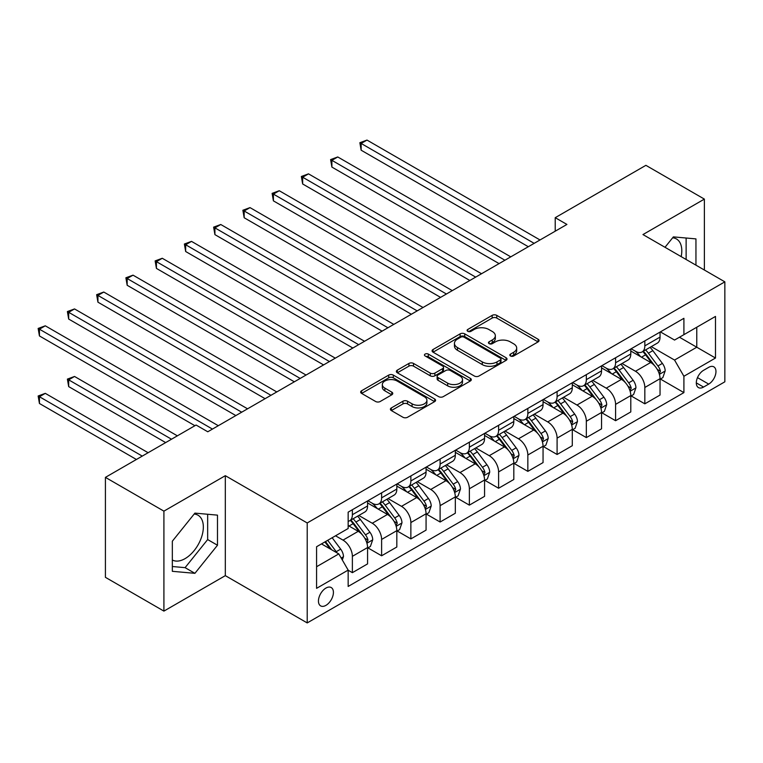 <?xml version="1.0" encoding="UTF-8"?>
<svg xmlns="http://www.w3.org/2000/svg" width="763" height="763" viewBox="0 0 763 763"><rect width="100%" height="100%" fill="white"/><g stroke="black" fill="none" stroke-linecap="round" stroke-linejoin="round"><path stroke-width="1.14" d="M510.485 355.978A2.27 1.316 0 0 0 513.699 355.978L538.096 341.891A3.252 1.879 0 0 0 539.05 340.565A3.252 1.879 0 0 0 538.096 339.239L496.761 315.367A3.252 1.879 0 0 0 492.164 315.367L467.767 329.454A2.27 1.316 0 0 0 467.099 330.389A2.27 1.316 0 0 0 467.767 331.314A2.27 1.316 0 0 0 470.981 331.314L474.138 329.492A10.396 5.999 0 0 1 488.835 329.492L492.278 331.476A10.396 5.999 0 0 1 495.33 335.72A10.396 5.999 0 0 1 492.278 339.964L489.121 341.786A2.27 1.316 0 0 0 488.463 342.711A2.27 1.316 0 0 0 489.121 343.646A2.27 1.316 0 0 0 492.335 343.646L495.502 341.824A10.396 5.999 0 0 1 510.199 341.824L513.642 343.808A10.396 5.999 0 0 1 516.685 348.052A10.396 5.999 0 0 1 513.642 352.296L510.485 354.118A2.27 1.316 0 0 0 509.818 355.043A2.27 1.316 0 0 0 510.485 355.978L510.485 354.118M172.333 559.994A25.808 14.898 120 0 0 185.085 558.621A25.808 14.898 120 0 0 201.947 535.884A25.808 14.898 120 0 0 197.989 515.197A25.808 14.898 120 0 0 194.174 514.033M325.935 605.364A10.587 6.114 120 0 0 332.849 596.037A10.587 6.114 120 0 0 331.228 587.548A10.587 6.114 120 0 0 325.935 588.073A10.587 6.114 120 0 0 319.02 597.4A10.587 6.114 120 0 0 320.641 605.889A10.587 6.114 120 0 0 325.935 605.364M672.642 237.789A25.808 14.898 -60 0 1 676.457 238.962A25.808 14.898 -60 0 1 681.168 256.626M391.352 407.919A3.252 1.879 0 0 0 390.398 409.245A3.252 1.879 0 0 0 391.352 410.57L402.95 417.266A3.252 1.879 0 0 0 407.537 417.266L434.643 401.615A3.252 1.879 0 0 0 435.587 400.289A3.252 1.879 0 0 0 434.643 398.963L393.298 375.1A3.252 1.879 0 0 0 388.71 375.1L361.605 390.742A3.252 1.879 0 0 0 360.661 392.068A3.252 1.879 0 0 0 361.605 393.403L375.615 401.491A3.252 1.879 0 0 0 380.212 401.491L391.81 394.786A3.252 1.879 0 0 0 392.764 393.46A3.252 1.879 0 0 0 391.81 392.134L384.857 388.129A8.689 5.017 0 0 1 382.32 384.581A8.689 5.017 0 0 1 387.68 379.945A8.689 5.017 0 0 1 397.151 381.033L424.362 396.75A8.689 5.017 0 0 1 426.908 400.289A8.689 5.017 0 0 1 421.538 404.924A8.689 5.017 0 0 1 412.077 403.837L407.537 401.224A3.252 1.879 0 0 0 402.95 401.224L391.352 407.919L391.352 410.57L402.95 403.923L402.95 401.224M225.323 475.683L163.911 511.143L105.418 477.371L105.418 577.333L163.911 611.106L225.323 575.645L307.212 622.923L307.212 522.96L225.323 475.683L225.323 575.645M704.373 270.026L704.373 199.105L642.961 234.565L724.85 281.843L307.212 522.96M704.373 199.105L645.889 165.333L555.226 217.684L555.226 231.189M105.418 477.371L196.081 425.029L207.774 431.782L566.919 224.436L555.226 217.684M474.367 376.025A3.252 1.879 0 0 0 478.964 376.025L506.06 360.384A3.252 1.879 0 0 0 507.014 359.058A3.252 1.879 0 0 0 506.06 357.733L464.724 333.86A3.252 1.879 0 0 0 460.127 333.86L433.031 349.511A3.252 1.879 0 0 0 432.077 350.837A3.252 1.879 0 0 0 433.031 352.163L474.367 376.025M426.021 356.464A2.27 1.316 0 0 1 428.32 356.788L428.32 354.089L470.351 378.353A3.252 1.879 0 0 1 471.305 379.678A3.252 1.879 0 0 1 470.351 381.004L443.255 396.646A3.252 1.879 0 0 1 438.658 396.646L397.323 372.783L397.323 370.131A3.252 1.879 0 0 0 396.369 371.457A3.252 1.879 0 0 0 397.323 372.783M397.323 370.131L408.92 363.436A3.252 1.879 0 0 1 413.508 363.436L430.275 373.107A3.252 1.879 0 0 0 434.872 373.107L442.559 368.672A3.252 1.879 0 0 0 443.513 367.346A3.252 1.879 0 0 0 442.559 366.021L425.105 355.94A2.27 1.316 0 0 1 424.438 355.014A2.27 1.316 0 0 1 425.849 353.803A2.27 1.316 0 0 1 428.32 354.089M708.703 367.346L703.562 370.322A10.253 5.923 120 0 0 696.857 379.364A10.253 5.923 120 0 0 698.431 387.585A10.253 5.923 120 0 0 703.562 387.07L708.703 384.104A10.253 5.923 120 0 0 715.408 375.062A10.253 5.923 120 0 0 713.834 366.841A10.253 5.923 120 0 0 708.703 367.346M307.212 622.923L724.85 381.805L724.85 281.843M660.396 331.895L674.549 340.06L683.906 334.661L683.906 318.314L348.157 512.154L348.157 528.501L316.578 546.737L316.578 588.34L348.157 570.104L348.157 586.451L683.906 392.611L683.906 376.264L674.549 360.06L651.278 346.621M683.906 334.661L715.494 316.426L715.494 358.028L683.906 376.264M163.911 511.143L163.911 611.106M679.461 337.227L696.772 347.222L696.772 327.232L715.494 316.426M674.549 360.06L696.772 347.222L715.494 358.028M316.578 566.728L338.801 553.9L321.49 543.905M348.157 570.238L352.372 572.67L352.372 556.332A13.238 7.64 -120 0 0 343.016 540.118L335.529 535.798M352.372 572.67L367.575 563.895L367.575 547.548A13.238 7.64 -120 0 0 358.219 531.334L348.157 525.526M367.928 547.882L381.614 555.788L381.614 539.441A13.238 7.64 -120 0 0 372.258 523.237L358.82 515.473M381.614 555.788L396.827 547.004L396.827 530.666A13.238 7.64 -120 0 0 387.47 514.453L367.575 502.97M397.18 531L410.866 538.907L410.866 522.56A13.238 7.64 -120 0 0 401.5 506.346L388.071 498.592M410.866 538.907L426.069 530.123L426.069 513.776A13.238 7.64 -120 0 0 416.712 497.571L396.827 486.088M426.422 514.119L440.108 522.016L440.108 505.669A13.238 7.64 -120 0 0 430.752 489.465L417.313 481.701M440.108 522.016L455.32 513.241L455.32 496.894A13.238 7.64 -120 0 0 445.954 480.68L426.069 469.197M455.664 497.228L469.359 505.135L469.359 488.787A13.238 7.64 -120 0 0 459.994 472.583L446.555 464.82M469.359 505.135L484.562 496.351L484.562 480.003A13.238 7.64 -120 0 0 475.206 463.799L455.32 452.316M484.915 480.347L498.601 488.244L498.601 471.906A13.238 7.64 -120 0 0 489.245 455.692L475.807 447.938M498.601 488.244L513.814 479.469L513.814 463.122A13.238 7.64 -120 0 0 504.448 446.918L484.562 435.435M514.157 463.465L527.843 471.362L527.843 455.015A13.238 7.64 -120 0 0 518.487 438.811L505.049 431.047M527.843 471.362L543.056 462.578L543.056 446.241A13.238 7.64 -120 0 0 533.699 430.027L513.814 418.544M543.409 446.574L557.095 454.481L557.095 438.134A13.238 7.64 -120 0 0 547.739 421.92L534.3 414.166M557.095 454.481L572.298 445.697L572.298 429.35A13.238 7.64 -120 0 0 562.941 413.145L543.056 401.662M572.651 429.693L586.337 437.59L586.337 421.252A13.238 7.64 -120 0 0 576.981 405.039L563.542 397.285M586.337 437.59L601.549 428.816L601.549 412.468A13.238 7.64 -120 0 0 592.193 396.255L572.298 384.771M601.902 412.802L615.588 420.709L615.588 404.361A13.238 7.64 -120 0 0 606.232 388.157L592.794 380.394M615.588 420.709L630.791 411.925L630.791 395.587A13.238 7.64 -120 0 0 621.435 379.373L601.549 367.89M631.144 395.921L644.83 403.827L644.83 387.48A13.238 7.64 -120 0 0 635.474 371.266L622.036 363.512M644.83 403.827L660.043 395.043L660.043 378.696A13.238 7.64 -120 0 0 650.686 362.492L630.791 351.009M631.144 348.777L635.474 351.276A13.238 7.64 -120 0 0 642.093 351.934A13.238 7.64 -120 0 0 644.83 345.868L644.83 340.87M601.902 365.658L606.232 368.157A13.238 7.64 -120 0 0 612.842 368.815A13.238 7.64 -120 0 0 615.588 362.759L615.588 357.761M572.651 382.549L576.981 385.048A13.238 7.64 -120 0 0 583.6 385.696A13.238 7.64 -120 0 0 586.337 379.64L586.337 374.643M543.409 399.43L547.739 401.929A13.238 7.64 -120 0 0 554.348 402.587A13.238 7.64 -120 0 0 557.095 396.531L557.095 391.533M514.157 416.321L518.487 418.82A13.238 7.64 -120 0 0 525.106 419.469A13.238 7.64 -120 0 0 527.843 413.412L527.843 408.415M484.915 433.203L489.245 435.702A13.238 7.64 -120 0 0 495.864 436.36A13.238 7.64 -120 0 0 498.601 430.294L498.601 425.296M455.664 450.084L459.994 452.583A13.238 7.64 -120 0 0 466.613 453.241A13.238 7.64 -120 0 0 469.359 447.185L469.359 442.187M426.422 466.975L430.752 469.474A13.238 7.64 -120 0 0 437.371 470.122A13.238 7.64 -120 0 0 440.108 464.066L440.108 459.068M397.18 483.856L401.5 486.355A13.238 7.64 -120 0 0 408.119 487.013A13.238 7.64 -120 0 0 410.866 480.957L410.866 475.959M367.928 500.738L372.258 503.246A13.238 7.64 -120 0 0 378.877 503.895A13.238 7.64 -120 0 0 381.614 497.838L381.614 492.841M660.396 379.039L683.906 392.611M642.093 351.934L657.296 343.15A13.238 7.64 -120 0 0 660.043 337.093L660.043 332.096M612.842 368.815L628.054 360.031A13.238 7.64 -120 0 0 630.791 353.975L630.791 348.977M583.6 385.696L598.802 376.922A13.238 7.64 -120 0 0 601.549 370.866L601.549 365.868M554.348 402.587L569.56 393.803A13.238 7.64 -120 0 0 572.298 387.747L572.298 382.749M525.106 419.469L540.318 410.694A13.238 7.64 -120 0 0 543.056 404.628L543.056 399.631M495.864 436.36L511.067 427.576A13.238 7.64 -120 0 0 513.814 421.519L513.814 416.522M466.613 453.241L481.825 444.457A13.238 7.64 -120 0 0 484.562 438.401L484.562 433.403M437.371 470.122L452.573 461.348A13.238 7.64 -120 0 0 455.32 455.292L455.32 450.294M408.119 487.013L423.331 478.229A13.238 7.64 -120 0 0 426.069 472.173L426.069 467.175M378.877 503.895L394.08 495.12A13.238 7.64 -120 0 0 396.827 489.054L396.827 484.057M348.157 521.32A13.238 7.64 -120 0 0 349.626 520.786L364.838 512.002A13.238 7.64 -120 0 0 367.575 505.945L367.575 500.948M349.626 520.786A13.238 7.64 -120 0 0 352.372 514.72L352.372 509.722M338.801 553.9L348.157 570.104M695.951 265.162L695.951 238.895L673.376 236.883L665.002 247.298M172.333 571.315L194.908 573.328L217.484 545.24L217.484 515.139L194.908 513.117L172.333 541.205L172.333 571.315M686.128 259.487L686.128 238.018M172.333 566.518L185.085 567.653L207.66 539.565L207.66 514.262M207.66 539.565L217.484 545.24M185.085 567.653L194.908 573.328M511.391 356.292L513.642 354.995A10.396 5.999 0 0 0 516.685 350.751L516.685 348.052M495.33 335.72L495.33 338.419A10.396 5.999 0 0 1 492.278 342.663L490.037 343.96M538.058 341.91L496.761 318.066A3.252 1.879 0 0 0 492.164 318.066L468.673 331.638M506.022 360.413L464.724 336.569A3.252 1.879 0 0 0 460.127 336.569L433.079 352.191M500.318 359.983A2.27 1.316 0 0 0 500.986 359.058A2.27 1.316 0 0 0 500.318 358.133L464.038 337.179A2.27 1.316 0 0 0 460.823 337.179L457.485 339.106A10.396 5.999 0 0 0 454.443 343.34A10.396 5.999 0 0 0 457.485 347.585L482.292 361.91A10.396 5.999 0 0 0 496.99 361.91L500.318 359.983L500.318 362.683A2.27 1.316 0 0 0 500.986 361.757L500.986 359.058M454.443 343.34L454.443 346.049A10.396 5.999 0 0 0 457.485 350.293L457.485 347.585M500.318 362.683L496.99 364.609A10.396 5.999 0 0 1 482.292 364.609L457.485 350.293M397.361 372.802L408.92 366.135L408.92 363.436M443.513 367.346L443.513 370.045A3.252 1.879 0 0 1 442.559 371.371L434.872 375.816A3.252 1.879 0 0 1 430.275 375.816L413.508 366.135A3.252 1.879 0 0 0 408.92 366.135M428.32 356.788L470.304 381.023M447.671 383.16A8.689 5.017 0 0 0 457.142 384.247A8.689 5.017 0 0 0 462.502 379.612A8.689 5.017 0 0 0 459.955 376.064L450.37 370.522A3.252 1.879 0 0 0 445.773 370.522L438.086 374.967A3.252 1.879 0 0 0 437.132 376.293A3.252 1.879 0 0 0 438.086 377.618L447.671 383.16L447.671 385.859A8.689 5.017 0 0 0 457.142 386.946A8.689 5.017 0 0 0 462.502 382.311L462.502 379.612M437.132 376.293L437.132 378.992A3.252 1.879 0 0 0 438.086 380.317L438.086 377.618M447.671 385.859L438.086 380.317M426.908 400.289L426.908 402.998A8.689 5.017 0 0 1 421.538 407.633A8.689 5.017 0 0 1 412.077 406.545L407.537 403.923A3.252 1.879 0 0 0 402.95 403.923M382.32 384.581L382.32 387.28A8.689 5.017 0 0 0 384.857 390.828L384.857 388.129M391.762 394.814L384.857 390.828M434.595 401.643L393.298 377.799A3.252 1.879 0 0 0 388.71 377.799L361.652 393.422M660.043 379.24L662.847 377.618L665.183 370.866A8.765 5.064 -120 0 0 662.389 363.398L652.832 350.637A25.313 14.611 -120 0 0 650.066 347.327M640.558 356.645A25.313 14.611 -120 0 0 635.379 351.218M659.242 373.87L660.453 371.238A8.765 5.064 -120 0 0 657.944 365.963L648.388 353.202A25.313 14.611 -120 0 0 645.622 349.893M643.266 351.257A21.011 12.132 60 0 1 646.719 355.176L654.807 365.973M361.147 217.751L469.827 280.488L302.653 183.978L302.653 177.226L308.5 173.85L481.52 273.736M642.818 351.514A25.313 14.611 60 0 1 645.574 354.824L651.936 363.302M534.167 243.349L361.147 143.454L366.993 140.077L540.013 239.963M528.32 246.726L361.147 150.206L361.147 143.454L359.859 142.71L366.993 140.077M361.147 150.206L359.859 142.71M630.791 396.121L633.605 394.5L635.941 387.747A8.765 5.064 -120 0 0 633.147 380.279L623.581 367.518A25.313 14.611 -120 0 0 620.824 364.209M611.316 373.527A25.313 14.611 -120 0 0 606.127 368.109M630 390.751L631.211 388.119A8.765 5.064 -120 0 0 628.693 382.845L619.136 370.084A25.313 14.611 -120 0 0 616.37 366.774M614.024 368.138A21.011 12.132 60 0 1 617.467 372.058L625.555 382.854M331.895 234.632L440.575 297.379L273.402 200.86L273.402 194.107L279.258 190.731L452.278 290.627M613.566 368.395A25.313 14.611 60 0 1 616.332 371.705L622.684 380.193M601.549 413.012L604.353 411.391L606.69 404.628A8.765 5.064 -120 0 0 603.895 397.17L594.339 384.409A25.313 14.611 -120 0 0 591.573 381.099M582.064 390.418A25.313 14.611 -120 0 0 576.885 384.991M600.748 407.633L601.959 405.01A8.765 5.064 -120 0 0 599.451 399.736L589.894 386.975A25.313 14.611 -120 0 0 587.129 383.665M584.773 385.019A21.011 12.132 60 0 1 588.225 388.949L596.313 399.745M302.653 251.523L411.333 314.261L244.16 217.751L244.16 210.998L250.006 207.612L423.026 307.508M584.324 385.286A25.313 14.611 60 0 1 587.081 388.596L593.442 397.075M572.298 429.893L575.111 428.272L577.448 421.519A8.765 5.064 -120 0 0 574.653 414.051L565.087 401.29A25.313 14.611 -120 0 0 562.331 397.981M552.822 407.299A25.313 14.611 -120 0 0 547.643 401.872M571.506 424.524L572.717 421.891A8.765 5.064 -120 0 0 570.209 416.617L560.643 403.856A25.313 14.611 -120 0 0 557.887 400.546M555.531 401.91A21.011 12.132 60 0 1 558.974 405.83L567.071 416.627M273.402 268.404L382.082 331.152L214.918 234.632L214.918 227.879L220.765 224.503L393.784 324.389M555.073 402.168A25.313 14.611 60 0 1 557.839 405.477L564.191 413.966M504.915 260.231L331.895 160.335L337.751 156.959L510.771 256.854M499.069 263.607L331.895 167.087L331.895 160.335L330.608 159.591L337.751 156.959M331.895 167.087L330.608 159.591M475.673 277.112L301.366 176.482L308.5 173.85M302.653 183.978L301.366 176.482M446.422 294.003L272.124 193.363L279.258 190.731M273.402 200.86L272.124 193.363M543.056 446.775L545.86 445.153L548.206 438.401A8.765 5.064 -120 0 0 545.402 430.933L535.845 418.172A25.313 14.611 -120 0 0 533.079 414.862M523.571 424.18A25.313 14.611 -120 0 0 518.392 418.763M542.255 441.405L543.466 438.773A8.765 5.064 -120 0 0 540.957 433.498L531.401 420.737A25.313 14.611 -120 0 0 528.635 417.437M526.279 418.792A21.011 12.132 60 0 1 529.732 422.712L537.82 433.518M244.16 285.286L352.84 348.033L185.667 251.513L185.667 244.761L191.513 241.385L364.533 341.28M525.831 419.059A25.313 14.611 60 0 1 528.587 422.359L534.949 430.847M417.18 310.884L242.872 210.254L250.006 207.612M244.16 217.751L242.872 210.254M513.814 463.666L516.618 462.044L518.954 455.292A8.765 5.064 -120 0 0 516.16 447.824L506.594 435.063A25.313 14.611 -120 0 0 503.838 431.753M494.329 441.071A25.313 14.611 -120 0 0 489.15 435.644M513.013 458.296L514.224 455.664A8.765 5.064 -120 0 0 511.715 450.389L502.149 437.628A25.313 14.611 -120 0 0 499.393 434.319M497.037 435.683A21.011 12.132 60 0 1 500.48 439.602L508.578 450.399M214.918 302.177L323.588 364.914L156.425 268.404L156.425 261.652L162.271 258.276L335.291 358.162M496.579 435.94A25.313 14.611 60 0 1 499.345 439.25L505.697 447.728M484.562 480.547L487.376 478.926L489.712 472.173A8.765 5.064 -120 0 0 486.908 464.705L477.352 451.944A25.313 14.611 -120 0 0 474.586 448.634M465.087 457.953A25.313 14.611 -120 0 0 459.898 452.526M483.761 475.177L484.972 472.545A8.765 5.064 -120 0 0 482.464 467.271L472.907 454.51A25.313 14.611 -120 0 0 470.142 451.2M467.786 452.564A21.011 12.132 60 0 1 471.238 456.484L479.326 467.28M185.667 319.058L294.346 381.805L127.173 285.286L127.173 278.533L133.029 275.157L306.049 375.053M467.337 452.821A25.313 14.611 60 0 1 470.103 456.131L476.455 464.619M455.32 497.438L458.124 495.816L460.461 489.054A8.765 5.064 -120 0 0 457.666 481.596L448.11 468.825A25.313 14.611 -120 0 0 445.344 465.525M435.835 474.844A25.313 14.611 -120 0 0 430.656 469.417M454.519 492.059L455.73 489.436A8.765 5.064 -120 0 0 453.222 484.162L443.656 471.4A25.313 14.611 -120 0 0 440.9 468.091M438.544 469.445A21.011 12.132 60 0 1 441.996 473.365L450.084 484.171M156.425 335.949L265.095 398.687L97.931 302.177L97.931 295.415L103.778 292.038L276.797 391.934M438.086 469.712A25.313 14.611 60 0 1 440.852 473.022L447.204 481.501M426.069 514.319L428.882 512.698L431.219 505.945A8.765 5.064 -120 0 0 428.415 498.477L418.858 485.716A25.313 14.611 -120 0 0 416.102 482.407M406.593 491.725A25.313 14.611 -120 0 0 401.405 486.298M425.268 508.95L426.488 506.317A8.765 5.064 -120 0 0 423.97 501.043L414.414 488.282A25.313 14.611 -120 0 0 411.648 484.972M409.292 486.336A21.011 12.132 60 0 1 412.745 490.256L420.833 501.053M127.173 352.83L235.853 415.577L68.68 319.058L68.68 312.305L74.536 308.929L247.555 408.815M408.844 486.594A25.313 14.611 60 0 1 411.61 489.903L417.962 498.382M396.827 531.201L399.631 529.579L401.967 522.827A8.765 5.064 -120 0 0 399.173 515.359L389.616 502.598A25.313 14.611 -120 0 0 386.851 499.288M377.342 508.606A25.313 14.611 -120 0 0 372.163 503.189M396.026 525.831L397.237 523.199A8.765 5.064 -120 0 0 394.729 517.924L385.172 505.163A25.313 14.611 -120 0 0 382.406 501.863M380.05 503.218A21.011 12.132 60 0 1 383.503 507.137L391.591 517.943M97.931 369.712L194.908 425.706L39.438 335.939L39.438 329.187L45.284 325.811L218.304 425.706M379.602 503.485A25.313 14.611 60 0 1 382.358 506.785L388.72 515.273M387.938 327.775L213.63 227.136L220.765 224.503M214.918 234.632L213.63 227.136M358.686 344.657L184.379 244.017L191.513 241.385M185.667 251.513L184.379 244.017M329.444 361.538L155.137 260.908L162.271 258.276M156.425 268.404L155.137 260.908M300.193 378.429L125.885 277.789L133.029 275.157M127.173 285.286L125.885 277.789M270.951 395.31L96.643 294.68L103.778 292.038M97.931 302.177L96.643 294.68M367.575 548.092L370.389 546.47L372.726 539.718A8.765 5.064 -120 0 0 369.931 532.25L360.365 519.489A25.313 14.611 -120 0 0 357.609 516.179M366.784 542.722L367.995 540.09A8.765 5.064 -120 0 0 365.477 534.815L355.92 522.054A25.313 14.611 -120 0 0 353.164 518.745M350.808 520.108A21.011 12.132 60 0 1 354.251 524.028L362.339 534.825M177.359 435.835L74.536 376.464L68.68 379.85L68.68 386.603L165.666 442.588M350.351 520.366A25.313 14.611 60 0 1 353.116 523.676L359.468 532.154M68.68 386.603L67.392 379.106L171.513 439.211M67.392 379.106L74.536 376.464M241.699 412.192L67.392 311.562L74.536 308.929M68.68 319.058L67.392 311.562M342.31 559.975L343.484 556.599A8.765 5.064 -120 0 0 340.679 549.131L332.153 537.743M148.117 452.717L45.284 393.355L39.438 396.731L39.438 403.484L136.415 459.479M337.036 552.879A8.765 5.064 -120 0 0 336.235 551.697L327.709 540.309M325.505 541.577L331.638 549.761M324.895 541.93L330.093 548.874M39.438 403.484L38.15 395.987L142.261 456.102M38.15 395.987L45.284 393.355M212.457 429.083L38.15 328.443L45.284 325.811M39.438 335.939L38.15 328.443M343.016 540.118L358.219 531.334M372.258 523.237L387.47 514.453M401.5 506.346L416.712 497.571M430.752 489.465L445.954 480.68M459.994 472.583L475.206 463.799M489.245 455.692L504.448 446.918M518.487 438.811L533.699 430.027M547.739 421.92L562.941 413.145M576.981 405.039L592.193 396.255M606.232 388.157L621.435 379.373M635.474 371.266L650.686 362.492M644.83 345.868L660.043 337.093M644.83 387.48L660.043 378.696M615.588 404.361L630.791 395.587M615.588 362.759L630.791 353.975M586.337 421.252L601.549 412.468M586.337 379.64L601.549 370.866M557.095 438.134L572.298 429.35M557.095 396.531L572.298 387.747M527.843 455.015L543.056 446.241M527.843 413.412L543.056 404.628M498.601 471.906L513.814 463.122M498.601 430.294L513.814 421.519M469.359 488.787L484.562 480.003M469.359 447.185L484.562 438.401M440.108 505.669L455.32 496.894M440.108 464.066L455.32 455.292M410.866 522.56L426.069 513.776M410.866 480.957L426.069 472.173M381.614 539.441L396.827 530.666M381.614 497.838L396.827 489.054M352.372 556.332L367.575 547.548M352.372 514.72L367.575 505.945M697.487 377.628L708.703 384.104M696.304 382.883L703.562 387.07M513.642 354.995L513.642 352.296M489.121 343.646L489.121 341.786M492.278 342.663L492.278 339.964M467.767 331.314L467.767 329.454M492.164 318.066L492.164 315.367M496.761 318.066L496.761 315.367M538.096 341.891L538.096 339.239M433.031 352.163L433.031 349.511M460.127 336.569L460.127 333.86M464.724 336.569L464.724 333.86M506.06 360.384L506.06 357.733M482.292 364.609L482.292 361.91M496.99 364.609L496.99 361.91M413.508 366.135L413.508 363.436M430.275 375.816L430.275 373.107M434.872 375.816L434.872 373.107M442.559 371.371L442.559 368.672M470.351 381.004L470.351 378.353M407.537 403.923L407.537 401.224M412.077 406.545L412.077 403.837M391.81 394.786L391.81 392.134M361.605 393.403L361.605 390.742M388.71 377.799L388.71 375.1M393.298 377.799L393.298 375.1M434.643 401.615L434.643 398.963M659.385 374.347L665.126 371.028M648.388 353.202L652.832 350.637M641.492 357.179L645.574 354.824M657.944 365.963L662.389 363.398M657.248 369.387L660.453 371.238M630.143 391.228L635.884 387.919M619.136 370.084L623.581 367.518M612.241 374.07L616.332 371.705M628.693 382.845L633.147 380.279M628.006 386.269L631.211 388.119M600.891 408.119L606.633 404.8M589.894 386.975L594.339 384.409M582.999 390.952L587.081 388.596M599.451 399.736L603.895 397.17M598.755 403.16L601.959 405.01M571.649 425.001L577.391 421.691M560.643 403.856L565.087 401.29M553.747 407.833L557.839 405.477M570.209 416.617L574.653 414.051M569.513 420.041L572.717 421.891M542.398 441.891L548.149 438.572M531.401 420.737L535.845 418.172M524.505 424.724L528.587 422.359M540.957 433.498L545.402 430.933M540.261 436.922L543.466 438.773M513.156 458.773L518.897 455.454M502.149 437.628L506.594 435.063M495.263 441.605L499.345 439.25M511.715 450.389L516.16 447.824M511.019 453.813L514.224 455.664M483.904 475.654L489.655 472.345M472.907 454.51L477.352 451.944M466.012 458.487L470.103 456.131M482.464 467.271L486.908 464.705M481.768 470.695L484.972 472.545M454.662 492.545L460.404 489.226M443.656 471.4L448.11 468.825M436.77 475.378L440.852 473.022M453.222 484.162L457.666 481.596M452.526 487.586L455.73 489.436M425.42 509.426L431.162 506.117M414.414 488.282L418.858 485.716M407.518 492.259L411.61 489.903M423.97 501.043L428.415 498.477M423.284 504.467L426.488 506.317M396.169 526.317L401.91 522.998M385.172 505.163L389.616 502.598M378.276 509.15L382.358 506.785M394.729 517.924L399.173 515.359M394.032 521.348L397.237 523.199M366.927 543.199L372.668 539.88M355.92 522.054L360.365 519.489M349.025 526.031L353.116 523.676M365.477 534.815L369.931 532.25M364.79 538.239L367.995 540.09M341.195 558.049L343.417 556.771M336.235 551.697L340.679 549.131"/></g></svg>
